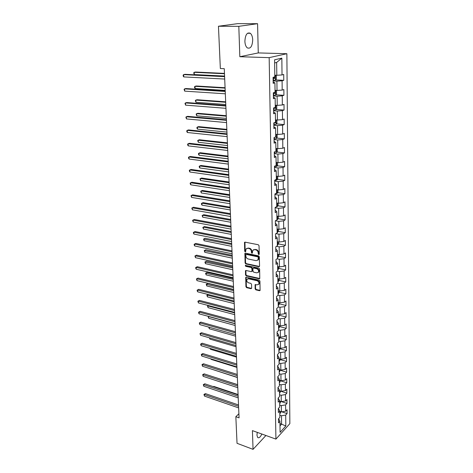 <?xml version="1.0" encoding="UTF-8"?>
<svg xmlns="http://www.w3.org/2000/svg" width="473" height="473" viewBox="0 0 473 473"><rect width="100%" height="100%" fill="white"/><g stroke="black" fill="none" stroke-linecap="round" stroke-linejoin="round"><path stroke-width="0.71" d="M258.755 254.628L259.251 254.178L259.033 245.688L258.27 244.736L245.097 242.152L244.523 242.371L244.695 251.204L245.215 251.855L245.623 251.707L246.037 248.958L247.893 248.266L248.981 248.485C250.394 248.922 251.198 249.921 251.382 251.488L251.417 252.576L251.943 253.232L252.357 253.079L252.771 250.347L254.669 249.632L255.769 249.85C257.2 250.294 258.01 251.299 258.193 252.872L258.223 253.966L258.755 254.628M257.277 432.375L256.951 435.207L257.684 437.507C258.985 438.294 260.381 437.135 261.871 434.031M252.712 39.921C252.57 36.799 251.784 34.588 250.353 33.299C247.131 32.046 245.31 34.706 244.884 41.293C245.044 44.403 245.824 46.585 247.231 47.844C250.459 49.097 252.286 46.455 252.712 39.921M255.118 288.92L255.858 289.848L259.482 290.706L260.085 290.487L259.949 281.092L259.204 280.158L246.297 277.225L245.718 277.432L245.925 286.756L246.658 287.673L250.968 288.696L251.66 288.104L251.541 284.279L250.802 283.357L248.65 282.86C246.965 282.085 246.403 280.915 246.959 279.348L248.52 278.792L257.01 280.726C258.707 281.488 259.281 282.659 258.731 284.238L257.123 284.817L255.107 284.705L255.118 288.92L255.556 288.601L256.295 289.523L260.132 290.398M252.416 430.619L253.049 449.35L237.032 443.302L235.844 416.713L239.066 417.854L224.267 68.686L220.341 68.52L218.455 26.24L238.812 26.328L239.835 56.719L269.167 57.647L275.925 439.11L252.416 430.619M258.849 266.737L259.565 266.11L259.322 256.815L258.565 255.869L245.475 253.173L244.896 253.392L245.103 263.006L245.842 263.934L258.849 266.737L259.494 266.447M259.642 269.042L259.772 278.591L259.169 278.81L246.256 275.889L245.517 274.967L245.487 270.704L246.066 270.491L251.287 271.65L251.985 271.035L251.902 268.439L251.157 267.511L245.712 266.323L245.274 265.388L258.885 268.102L259.642 269.042M269.167 57.647L286.875 53.715L289.854 423.654L275.925 439.11M281.754 411.823L287.064 413.609L287.028 409.719L285.662 411.179L285.591 404.906L286.969 403.457L286.928 399.519L285.55 400.956L285.479 394.594L286.863 393.175L286.827 389.178L285.438 390.592L285.367 384.141L286.762 382.746L286.721 378.696L285.325 380.079L285.254 373.54L286.656 372.168L286.614 368.059L285.207 369.425L285.136 362.791L286.549 361.443L286.508 357.281L285.095 358.617L285.018 351.888L286.443 350.57L286.401 346.342L284.977 347.649L284.9 340.826L286.336 339.537L286.295 335.251L284.852 336.534L284.781 329.61L286.224 328.345L286.183 323.999L284.734 325.247L284.657 318.223L286.112 316.993L286.07 312.582L284.61 313.8L284.533 306.675L285.999 305.475L285.952 300.999L284.48 302.188L284.403 294.957L285.881 293.786L285.84 289.245L284.356 290.404L284.273 283.061L285.763 281.926L285.722 277.32L284.226 278.443L284.143 270.994L285.645 269.888L285.597 265.211L284.096 266.299L284.013 258.737L285.526 257.673L285.479 252.925L283.96 253.977L283.877 246.297L285.402 245.268L285.355 240.45L283.824 241.461L283.741 233.668L285.278 232.675L285.231 227.779L283.688 228.755L283.605 220.844L285.154 219.892L285.101 214.919L283.552 215.854L283.463 207.818L285.024 206.908L284.977 201.859L283.41 202.751L283.321 194.586L284.894 193.717L284.841 188.591L283.262 189.442L283.173 181.147L284.764 180.325L284.711 175.116L283.114 175.926L283.025 167.495L284.628 166.715L284.575 161.423L282.966 162.192L282.878 153.624L284.492 152.891L284.439 147.517L282.819 148.232L282.724 139.529L284.35 138.843L284.297 133.38L282.665 134.048L282.57 125.203L284.208 124.57L284.155 119.019L282.511 119.634L282.411 110.647L284.066 110.061L284.013 104.415L282.351 104.982L282.251 95.842L283.918 95.309L283.865 89.574L282.186 90.083L282.091 80.788L283.77 80.315L283.717 74.48L282.026 74.935L281.843 58.138L274.588 59.805L274.837 76.868L273.075 77.341L273.169 83.313L274.925 82.816L273.152 82.083M287.064 413.609L285.704 415.075L285.822 426.002L280.093 432.328L279.927 421.301L278.514 422.821L278.455 418.883L279.868 417.369L279.774 411.037L278.355 412.533L278.29 408.536L279.714 407.046L279.62 400.625L278.189 402.097L278.124 398.047L279.561 396.581L279.466 390.065L278.023 391.514L277.958 387.405L279.407 385.968L279.307 379.358L277.858 380.783L277.787 376.609L279.247 375.201L279.147 368.497L277.686 369.892L277.616 365.664L279.088 364.281L278.987 357.482L277.509 358.847L277.444 354.555L278.922 353.201L278.822 346.301L277.332 347.637L277.267 343.286L278.757 341.955L278.65 334.961L277.154 336.268L277.083 331.851L278.585 330.55L278.485 323.449L276.971 324.726L276.9 320.245L278.414 318.979L278.307 311.772L276.788 313.014L276.717 308.461L278.242 307.231L278.136 299.912L276.599 301.13L276.528 296.506L278.065 295.306L277.958 287.88L276.409 289.056L276.338 284.368L277.888 283.203L277.775 275.664L276.22 276.806L276.143 272.046L277.704 270.917L277.592 263.26L276.019 264.366L275.948 259.529L277.521 258.441L277.409 250.666L275.824 251.737L275.747 246.823L277.332 245.771L277.219 237.872L275.623 238.906L275.54 233.916L277.143 232.899L277.024 224.882L275.416 225.869L275.333 220.802L276.953 219.833L276.829 211.685L275.209 212.631L275.126 207.487L276.752 206.553L276.634 198.282L274.996 199.18L274.914 193.954L276.557 193.067L276.433 184.659L274.778 185.517L274.695 180.201L276.35 179.362L276.226 170.812L274.559 171.628L274.476 166.224L276.149 165.432L276.019 156.746L274.34 157.509L274.251 152.022L275.936 151.277L275.806 142.45L274.115 143.159L274.027 137.578L275.724 136.886L275.593 127.911L273.885 128.573L273.796 122.897L275.605 122.726L275.8 121.65L275.499 121.632M274.925 82.816L275.067 92.253L273.317 92.785L273.412 98.656L275.15 98.1L275.292 107.383L273.56 107.968L273.648 113.739L275.375 113.13L275.511 122.253L273.796 122.897M279.685 405.054L281.334 405.598L281.417 411.877L279.78 411.327M278.396 408.43L279.774 411.037M281.417 411.877L285.662 411.179M281.334 405.598L285.591 404.906M279.537 394.742L281.193 395.274L281.281 401.642L279.632 401.104M278.136 398.035L279.62 400.625M281.281 401.642L285.55 400.956M281.193 395.274L285.479 394.594M279.383 384.295L281.051 384.815L281.139 391.272L279.478 390.739M277.958 387.517L279.466 390.065M281.139 391.272L285.438 390.592M281.051 384.815L285.367 384.141M279.224 373.694L280.903 374.202L280.992 380.753L279.318 380.233M277.793 376.863L279.307 379.358M280.992 380.753L285.325 380.079M280.903 374.202L285.254 373.54M279.064 362.945L280.755 363.447L280.85 370.087L279.165 369.579M277.621 366.055L279.147 368.497M280.85 370.087L285.207 369.425M280.755 363.447L285.136 362.791M278.904 352.048L280.607 352.533L280.702 359.267L279.005 358.771M277.45 355.087L278.987 357.482M280.702 359.267L285.095 358.617M280.607 352.533L285.018 351.888M278.739 340.992L280.454 341.465L280.548 348.294L278.839 347.815M277.273 343.966L278.822 346.301M280.548 348.294L284.977 347.649M280.454 341.465L284.9 340.826M278.573 329.776L280.306 330.237L280.4 337.166L278.68 336.693M277.095 332.679L278.65 334.961M280.4 337.166L284.852 336.534M280.306 330.237L284.781 329.61M278.408 318.394L280.146 318.843L280.241 325.873L278.508 325.418M276.918 321.226L278.485 323.449M280.241 325.873L284.734 325.247M280.146 318.843L284.657 318.223M278.236 306.853L279.986 307.284L280.087 314.415L278.343 313.977M276.735 309.608L278.307 311.772M280.087 314.415L284.61 313.8M279.986 307.284L284.533 306.675M278.065 295.134L279.827 295.554L279.927 302.791L278.171 302.365M276.551 297.819L278.136 299.912M279.927 302.791L284.48 302.188M279.827 295.554L284.403 294.957M277.846 283.232L279.667 283.646L279.768 290.996L277.994 290.582M276.362 285.852L277.958 287.88M279.768 290.996L284.356 290.404M279.667 283.646L284.273 283.061M277.426 271.118L279.502 271.561L279.602 279.023L277.822 278.627M276.167 273.701L277.775 275.664M279.602 279.023L284.226 278.443M279.502 271.561L284.143 270.994M276.977 258.814L279.33 259.299L279.437 266.867L277.639 266.488M275.972 261.368L277.592 263.26M279.437 266.867L284.096 266.299M279.33 259.299L284.013 258.737M276.492 246.327L279.165 246.847L279.265 254.527L277.456 254.167M275.777 248.845L277.409 250.666M279.265 254.527L283.96 253.977M279.165 246.847L283.877 246.297M275.966 233.644L278.987 234.2L279.094 242.005L277.273 241.656M275.576 236.128L277.219 237.872M279.094 242.005L283.824 241.461M278.987 234.2L283.741 233.668M275.392 220.773L278.816 221.364L278.922 229.287L277.083 228.956M275.375 223.215L277.024 224.882M278.922 229.287L283.688 228.755M278.816 221.364L283.605 220.844M275.132 207.759L278.638 208.321L278.745 216.374L276.894 216.06M275.168 210.095L276.829 211.685M278.745 216.374L283.552 215.854M278.638 208.321L283.463 207.818M274.925 194.551L278.455 195.077L278.567 203.254L276.699 202.958M274.955 196.774L276.634 198.282M278.567 203.254L283.41 202.751M278.455 195.077L283.321 194.586M274.712 181.135L278.272 181.626L278.384 189.933L276.504 189.655M274.742 183.234L276.433 184.659M278.384 189.933L283.262 189.442M278.272 181.626L283.173 181.147M274.494 167.507L278.083 167.956L278.201 176.394L276.303 176.139M274.529 169.482L276.226 170.812M278.201 176.394L283.114 175.926M278.083 167.956L283.025 167.495M274.281 153.66L277.893 154.074L278.012 162.641L276.102 162.41M274.31 155.505L276.019 156.746M278.012 162.641L282.966 162.192M277.893 154.074L282.878 153.624M274.056 139.588L277.698 139.961L277.822 148.67L275.895 148.457M274.086 141.303L275.806 142.45M277.822 148.67L282.819 148.232M277.698 139.961L282.724 139.529M273.832 125.286L277.503 125.617L277.627 134.468L275.688 134.279M273.855 126.865L275.593 127.911M277.627 134.468L282.665 134.048M277.503 125.617L282.57 125.203M273.601 110.753L277.308 111.037L277.426 120.036L275.475 119.87M273.625 112.184L275.375 113.13M277.426 120.036L282.511 119.634M277.308 111.037L282.411 110.647M273.37 95.972L277.101 96.214L277.225 105.367L275.256 105.225M273.388 97.261L275.15 98.1M277.225 105.367L282.351 104.982M277.101 96.214L282.251 95.842M273.134 80.954L276.894 81.143L277.024 90.449L275.038 90.331M277.024 90.449L282.186 90.083M276.894 81.143L282.091 80.788M281.843 58.138L276.64 62.448L276.817 75.284L274.813 75.189M276.817 75.284L282.026 74.935M239.835 56.719L258.264 52.923L257.572 23.691L238.812 26.328M257.572 23.691L237.688 23.65L218.455 26.24M253.049 449.35L265.921 435.497M258.264 52.923L286.875 53.715M238.895 413.763L235.844 416.713M276.64 62.448L274.63 62.921M279.963 423.583L281.589 424.151L281.47 415.773L279.839 415.217M279.992 425.883L281.589 424.151L285.822 426.002M278.644 418.682L279.927 421.301M281.47 415.773L285.704 415.075M275.588 79.902L283.77 80.315M275.871 94.801L283.918 95.309M276.149 109.458L284.066 110.061M276.415 123.879L284.208 124.57M276.67 138.069L284.35 138.843M276.924 152.04L284.492 152.891M277.166 165.786L284.628 166.715M277.403 179.32L284.764 180.325M277.633 192.647L284.894 193.717M277.858 205.767L285.024 206.908M278.077 218.686L285.154 219.892M278.29 231.409L285.278 232.675M278.502 243.944L285.402 245.268M278.703 256.289L285.526 257.673M278.904 268.451L285.645 269.888M279.1 280.436L285.763 281.926M279.295 292.249L285.881 293.786M278.219 305.517L279.496 303.861L285.999 305.475M279.655 315.355L286.112 316.993M279.815 326.66L286.224 328.345M279.969 337.799L286.336 339.537M280.122 348.784L286.443 350.57M280.27 359.616L286.549 361.443M280.424 370.294L286.656 372.168M280.566 380.824L286.762 382.746M280.714 391.212L286.863 393.175M281.376 401.63L286.969 403.457M259.204 254.332L258.672 253.67L258.642 252.582C258.459 251.009 257.655 250.004 256.224 249.561L255.769 249.85M253.51 249.732L256.224 249.561M246.77 248.36L249.437 248.201C250.85 248.632 251.648 249.638 251.837 251.198L251.873 252.286L252.399 252.943M244.949 242.141L245.15 250.915L245.676 251.565M245.316 253.161L245.558 262.71L246.297 263.638L259.299 266.435M258.317 257.472L257.785 256.815L246.303 254.439L245.901 254.586L245.859 256.017C246.049 257.56 246.841 258.554 248.242 259.003L256.07 260.647L257.992 259.931L258.317 257.472L258.766 257.176L258.234 256.52L257.785 256.815M246.143 254.433L246.758 254.149L258.234 256.52M257.732 260.239L258.441 259.63L258.796 258.323L258.347 258.619M258.766 257.176L258.796 258.323M245.895 270.479L245.966 274.659L246.705 275.582L259.819 278.508M251.92 271.354L252.428 270.727L252.351 268.138L251.606 267.21L246.167 266.027L245.712 266.323M245.658 265.241L246.167 266.027M256.756 272.856L258.364 272.265C258.938 270.651 258.359 269.468 256.638 268.699L253.611 268.043L252.913 268.664L252.99 271.254L253.735 272.188L256.756 272.856M258.199 272.472L258.808 271.957C259.381 270.343 258.808 269.161 257.087 268.398L256.638 268.699M253.345 268.043L254.06 267.742L257.087 268.398M255.503 284.474L255.556 288.601M258.589 284.421L259.174 283.918C259.724 282.346 259.151 281.175 257.454 280.412L257.01 280.726M247.55 278.857L248.964 278.479L257.454 280.412M246.12 277.208L246.374 286.437L247.101 287.359L251.606 288.394M273.122 80.351L275.434 80.108L276.356 78.879L276.315 75.97L275.363 75.248L274.819 75.349M275.363 75.248L274.813 75.219M224.468 73.398L195.479 72.032L194.19 72.31L194.32 74.568L224.58 76.064M273.092 78.5L274.949 78.352L275.132 77.223L273.116 77.336M274.139 77.276L273.766 78.293L273.092 78.329M224.48 73.747L194.19 72.31L193.694 72.86L194.32 74.568M224.592 76.289L184.973 74.32L183.63 74.616L224.604 76.661M183.784 76.916L183.205 76.088L183.146 75.172L183.63 74.616L183.784 76.916L224.705 79.05M275.452 90.355L275.038 90.438M275.647 90.367L276.522 90.999L276.563 93.861L275.647 95.103L273.359 95.363M225.077 87.718L196.289 85.991L195.012 86.305L195.142 88.528L225.189 90.402M273.329 93.548L275.174 93.388L275.357 92.276L275.055 92.259L275.357 92.276M274.387 92.341L273.997 93.317L273.329 93.352M225.089 88.12L195.012 86.305L194.521 86.825L194.569 87.712L195.142 88.528M275.984 105.278L276.729 105.781L276.77 108.595L275.86 109.848L273.595 110.132M225.674 101.819L197.093 99.744L195.828 100.087L195.952 102.274L225.787 104.521M273.565 108.347L275.392 108.175L275.582 107.087M275.392 108.175L273.56 108.128M225.692 102.274L195.828 100.087L195.331 100.572L195.952 102.274M225.213 91.023L185.889 88.546L184.559 88.877L225.231 91.455M184.707 91.141L184.074 89.397L184.559 88.877L184.707 91.141L225.331 93.802M225.828 105.526L186.788 102.558L185.469 102.913L225.852 106.005M185.611 105.148L184.984 103.404L185.469 102.913L185.611 105.148L225.946 108.317M276.338 119.947L276.93 120.319L276.971 123.092L276.072 124.358L273.82 124.659M226.26 115.702L197.88 113.284L196.626 113.662L196.75 115.814L226.378 118.416M226.283 116.198L196.626 113.662L196.135 114.117L196.75 115.814M276.717 134.379L277.131 134.628L277.172 137.353L276.279 138.63L274.044 138.956M226.839 129.371L198.66 126.622L197.412 127.03L197.537 129.153L226.957 132.097M275.055 137.158L275.812 137.034L276.013 135.976L275.712 135.964M226.863 129.915L197.412 127.03L196.928 127.456L196.975 128.301L197.537 129.153M277.125 148.593L277.367 151.39L276.48 152.678L274.269 153.016M227.412 142.834L199.423 139.766L198.193 140.197L198.317 142.29L227.525 145.566M275.936 151.141L276.226 150.077L275.919 150.065M227.436 143.42L198.193 140.197L197.702 140.599L198.317 142.29M226.437 119.793L187.669 116.346L186.362 116.736L226.455 120.325M186.504 118.936L185.883 117.198L186.362 116.736L186.504 118.936L226.555 122.596M227.028 133.835L188.538 129.927L187.249 130.353L227.052 134.415M187.385 132.511L186.823 131.642L186.77 130.779L187.249 130.353L187.385 132.511L227.146 136.65M227.614 147.659L189.395 143.301L188.118 143.757L227.643 148.286M188.254 145.885L187.692 145.004L187.639 144.153L188.118 143.757L188.254 145.885L227.738 150.485M277.521 162.582L277.556 165.201L276.705 166.472L274.488 166.857M227.974 156.09L200.18 152.714L198.956 153.175L199.08 155.239L228.087 158.833M276.143 165L276.433 163.954L276.126 163.942M227.998 156.723L198.956 153.175L198.471 153.548L198.518 154.369L199.08 155.239M228.193 161.269L190.241 156.48L188.969 156.959L228.223 161.937M189.105 159.058L188.55 158.165L188.496 157.332L188.969 156.959L189.105 159.058L228.311 164.101M277.716 176.328L277.746 178.8L276.876 180.112L274.701 180.485M228.524 169.151L200.919 165.467L199.712 165.958L199.831 167.992L228.642 171.9M276.344 178.64L276.634 177.606L276.327 177.6M228.554 169.819L199.712 165.958L199.228 166.301L199.275 167.117L199.831 167.992M228.761 174.667L191.074 169.458L189.815 169.967L228.79 175.377M189.951 172.03L189.395 171.131L189.342 170.31L189.815 169.967L189.951 172.03L228.879 177.511M277.905 189.862L277.935 192.18L277.095 193.475L275.032 193.889M229.074 182.01L201.652 178.043L200.451 178.558L200.57 180.562L229.186 184.772M276.539 192.073L276.835 191.051L276.528 191.045M229.103 182.726L200.451 178.558L199.973 178.877L200.57 180.562M229.316 187.858L191.89 182.241L190.643 182.779L229.352 188.609M190.779 184.813L190.229 183.908L190.176 183.092L190.643 182.779L190.779 184.813L229.44 190.714M278.089 203.177L278.118 205.359L277.267 206.689L275.889 207.05M229.606 194.687L202.373 190.43L201.185 190.974L201.303 192.949L229.724 197.454M276.735 205.294L277.036 204.283L276.723 204.283M229.642 195.438L201.185 190.974L200.706 191.269L201.303 192.949M229.872 200.848L192.7 194.841L191.464 195.402L229.902 201.646M191.595 197.407L190.997 195.692L191.464 195.402L191.595 197.407L229.99 203.715M278.272 216.291L278.301 218.331L277.45 219.673L276.8 219.921M230.138 207.174L203.088 202.645L201.906 203.213L202.018 205.158L230.256 209.953M276.93 218.307L277.225 217.314L276.912 217.314M230.174 207.96L201.906 203.213L201.433 203.479L201.474 204.259L202.018 205.158M230.41 213.642L193.492 207.251L192.269 207.842L230.446 214.476M192.399 209.817L191.802 208.102L192.269 207.842L192.399 209.817L230.534 216.516M278.449 229.204L278.479 231.108L277.143 232.675M230.658 219.478L203.786 214.683L202.615 215.274L202.734 217.196L230.777 222.263M277.119 231.126L277.42 230.144L277.101 230.15M230.694 220.306L202.615 215.274L202.142 215.522L202.734 217.196M230.948 226.248L194.279 219.484L193.067 220.099L230.984 227.117M193.191 222.044L192.6 220.335L193.067 220.099L193.191 222.044L231.066 229.127M278.627 241.916L278.656 243.696L277.326 245.274M231.173 231.604L204.478 226.555L203.319 227.17L203.431 229.056L231.291 234.401M277.302 243.749L277.604 242.779L277.29 242.785M231.208 232.468L203.319 227.17L202.846 227.389L204.478 226.555M203.431 229.056L202.846 227.389M231.474 238.664L195.053 231.545L193.847 232.178L231.51 239.575M193.971 234.1L193.433 233.159L193.386 232.397L193.847 232.178L193.971 234.1L231.593 241.549M193.386 232.397L195.053 231.545M278.804 254.439L278.828 256.088L277.509 257.684M231.681 243.56L205.158 238.256L204.011 238.895L204.123 240.757L231.8 246.356M277.485 256.183L277.793 255.219L277.474 255.231M231.717 244.452L203.544 239.09L205.158 238.256M204.123 240.757L203.544 239.09M231.989 250.897L195.816 243.429L194.622 244.086L232.03 251.843M194.746 245.984L194.208 245.038L194.161 244.281L194.622 244.086L194.746 245.984L232.113 253.788M194.161 244.281L195.816 243.429M278.975 266.772L278.999 268.297L277.692 269.912M232.178 255.343L205.832 249.797L204.691 250.459L204.803 252.292L232.296 258.146M277.669 268.433L277.97 267.481L277.657 267.493M232.219 256.271L204.224 250.631L205.832 249.797M204.803 252.292L204.224 250.631M232.503 262.947L196.567 255.148L195.384 255.828L232.545 263.928M195.503 257.696L194.923 255.999L195.384 255.828L195.503 257.696L232.627 265.85M194.923 255.999L196.567 255.148M279.147 278.916L279.165 280.329L277.87 281.955M232.675 266.955L206.494 261.179L205.365 261.859L205.471 263.674L232.793 269.77M277.846 280.495L278.154 279.555L277.834 279.573M232.71 267.919L204.898 262.012L206.494 261.179M205.471 263.674L204.898 262.012M233.006 274.825L197.306 266.695L196.129 267.399L233.047 275.842M196.254 269.243L195.721 268.286L195.674 267.547L196.129 267.399L196.254 269.243L233.13 277.734M195.674 267.547L197.306 266.695M279.312 290.889L279.33 292.184L278.041 293.822M233.159 278.408L207.15 272.407L206.027 273.104L206.133 274.89L233.278 281.228M278.023 292.385L278.331 291.457L278.012 291.48M233.201 279.401L205.566 273.234L207.15 272.407M206.133 274.89L205.566 273.234M233.502 286.532L198.033 278.089L196.874 278.816L233.544 287.578M196.987 280.625L196.419 278.94L196.874 278.816L196.987 280.625L233.627 289.446M196.419 278.94L198.033 278.089M279.496 303.861L279.478 302.679M233.638 289.701L207.795 283.475L206.683 284.196L206.784 285.958L233.757 292.521M278.195 304.098L278.502 303.181L278.183 303.205M233.68 290.724L206.222 284.308L207.795 283.475M206.784 285.958L206.222 284.308M233.993 298.073L198.755 289.322L197.602 290.067L234.034 299.149M197.72 291.853L197.194 290.883L197.146 290.168L197.602 290.067L197.72 291.853L234.111 300.988M197.146 290.168L198.755 289.322M279.638 314.303L279.655 315.373L278.39 317.04M278.366 315.645L278.674 314.734L278.355 314.764M234.153 301.886L207.328 295.134L207.428 296.873L234.23 303.66M208.274 294.502L206.867 295.229L208.232 294.49M207.428 296.873L206.867 295.229M234.472 309.443L199.464 300.396L198.323 301.165L234.519 310.554M198.435 302.927L197.868 301.248L198.323 301.165L198.435 302.927L234.596 312.363M197.868 301.248L199.464 300.396M279.797 325.755L279.815 326.719L278.556 328.398M278.532 327.026L278.839 326.122L278.52 326.157M234.62 312.901L207.966 305.93L208.067 307.645L234.691 314.651M208.504 305.552L207.505 306.001L208.339 305.511M208.067 307.645L207.505 306.001M234.951 320.659L200.162 311.323L199.032 312.109L234.998 321.794M199.145 313.847L198.625 312.866L198.583 312.174L199.032 312.109L199.145 313.847L235.069 323.585M198.583 312.174L200.162 311.323M279.957 337.042L279.969 337.905L278.721 339.596M278.698 338.242L279.011 337.344L278.686 337.385M235.081 323.757L208.593 316.579L208.694 318.27L235.152 325.483M208.764 316.455L208.138 316.632L208.492 316.378M208.694 318.27L208.138 316.632M235.418 331.715L200.854 322.101L199.73 322.905L235.465 332.88M199.843 324.62L199.281 322.947L199.73 322.905L199.843 324.62L235.542 334.642M199.281 322.947L200.854 322.101M280.111 348.169L280.122 348.932L278.881 350.635M278.863 349.299L279.171 348.412L278.851 348.453M209.22 327.251L209.308 328.753L235.607 336.173M209.308 328.753L208.759 327.121M235.879 342.618L201.539 332.732L200.422 333.554L235.926 343.812M200.528 335.245L199.973 333.577L200.422 333.554L200.528 335.245L236.003 345.55M199.973 333.577L201.539 332.732M280.264 359.143L280.276 359.805L279.046 361.514M279.023 360.195L279.33 359.32L279.011 359.362M209.852 337.953L209.917 339.1L236.051 346.715M209.917 339.1L209.391 337.817M236.334 353.366L202.208 343.221L201.102 344.06L236.388 354.59M201.208 345.728L200.7 344.734L200.658 344.066L201.102 344.06L201.208 345.728L236.459 356.299M200.658 344.066L202.208 343.221M280.418 369.957L279.2 372.245M279.182 370.944L279.49 370.075L279.171 370.123M210.473 348.506L210.52 349.31L236.494 357.121M210.52 349.31L210.036 348.376M236.784 363.968L202.87 353.568L201.776 354.425L236.837 365.215M201.882 356.074L201.374 355.075L201.332 354.413L201.776 354.425L201.882 356.074L236.908 366.906M201.332 354.413L202.87 353.568M280.566 380.617L279.36 382.823M279.342 381.545L279.649 380.682L279.33 380.735M211.088 358.918L211.118 359.385L236.926 367.385M211.118 359.385L210.834 358.841M237.227 374.427L203.526 363.778L202.438 364.653L237.28 375.698M202.545 366.279L201.995 364.624L202.438 364.653L202.545 366.279L237.351 377.365M201.995 364.624L203.526 363.778M280.714 391.136L279.513 393.258M279.496 391.999L279.803 391.141L279.484 391.195M211.691 369.194L237.357 377.513M237.665 384.744L204.17 373.859L203.094 374.746L237.718 386.039M203.195 376.348L202.651 374.699L203.094 374.746L203.195 376.348L237.789 387.683M202.651 374.699L204.17 373.859M280.856 401.506L279.667 403.552M237.659 384.655L213.152 376.774M279.649 402.304L279.957 401.459L279.638 401.518M238.096 394.92L204.809 383.804L203.739 384.709L238.15 396.244M203.839 386.293L203.301 384.644L203.739 384.709L203.839 386.293L238.221 397.864M203.301 384.644L204.809 383.804M280.997 411.735L279.815 413.704M238.079 394.517L213.79 386.411L213.465 386.695M279.797 412.474L280.105 411.634L279.785 411.699M213.288 386.636L213.79 386.411M238.522 404.965L205.442 393.619L204.377 394.535L238.581 406.307M204.478 396.102L203.94 394.458L204.377 394.535L204.478 396.102L238.646 407.909M203.94 394.458L205.442 393.619M258.642 252.582L258.193 252.872M255.124 249.342L254.669 249.632M251.873 252.286L251.417 252.576M251.837 251.198L251.382 251.488M249.437 248.201L248.981 248.485M248.349 247.982L247.893 248.266M245.15 250.915L244.695 251.204M244.86 242.525L244.405 242.809M258.672 253.67L258.223 253.966M246.297 263.638L245.842 263.934M245.558 262.71L245.103 263.006M245.239 253.522L244.783 253.812M246.758 254.149L246.303 254.439M259.612 278.496L259.169 278.81M246.705 275.582L246.256 275.889M245.966 274.659L245.517 274.967M245.836 270.798L245.386 271.1M252.428 270.727L251.985 271.035M252.351 268.138L251.902 268.439M251.606 267.21L251.157 267.511M254.06 267.742L253.611 268.043M255.45 284.77L255.006 285.083M248.964 278.479L248.52 278.792M251.411 288.376L250.968 288.696M247.101 287.359L246.658 287.673M246.374 286.437L245.925 286.756M246.066 277.515L245.617 277.828M259.919 290.381L259.482 290.706M256.295 289.523L255.858 289.848M275.457 80.073L275.387 75.266M273.429 80.339L273.4 78.488M273.766 78.293L274.949 78.352M275.67 95.067L275.605 90.367M273.66 95.351L273.631 93.536M273.997 93.317L275.174 93.388M275.883 109.819L275.818 105.266M273.891 110.12L273.861 108.335M276.096 124.328L276.031 119.917M274.115 124.647L274.092 122.891M274.517 122.625L275.605 122.726M276.303 138.601L276.238 134.332M274.34 138.944L274.316 137.46M275.446 136.999L275.812 137.034M276.504 152.649L276.445 148.522M274.559 153.004L274.541 151.892M276.705 166.472L276.646 162.476M274.778 166.851L274.766 166.088M276.9 180.077L276.847 176.216M274.99 180.473L274.979 180.059M277.095 193.475L277.042 189.732M277.284 206.66L277.231 203.047M277.474 219.643L277.42 216.149M277.657 232.426L277.61 229.05M277.84 245.02L277.793 241.756M278.018 257.424L277.976 254.267M278.195 269.64L278.154 266.595M278.372 281.677L278.325 278.739M278.544 293.538L278.502 290.7M278.709 305.227L278.674 302.484M278.875 316.744L278.839 314.102M279.04 328.096L279.005 325.548M279.206 339.283L279.171 336.829M279.366 350.316L279.33 347.951M279.519 361.195L279.49 358.912M279.673 371.914L279.644 369.72M279.827 382.491L279.797 380.381M279.981 392.921L279.951 390.893M280.128 403.209L280.099 401.258M280.276 413.355L280.247 411.48M247.509 33.27L250.353 33.299M244.89 242.146L244.523 242.371M245.245 253.167L244.896 253.392M258.441 259.63L257.992 259.931M245.806 270.491L245.487 270.704M252.328 271.124L251.878 271.431M258.808 271.957L258.364 272.265M255.402 284.492L255.107 284.705M259.174 283.918L258.731 284.238M246.025 277.225L245.718 277.432M274.783 77.211L275.132 77.223"/></g></svg>
